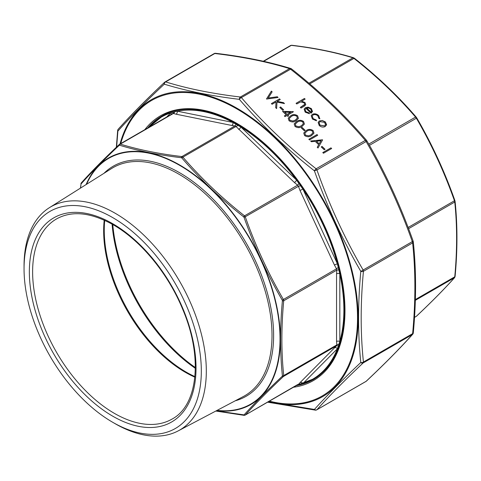 <?xml version="1.0" encoding="UTF-8"?>
<svg xmlns="http://www.w3.org/2000/svg" width="481" height="481" viewBox="0 0 481 481"><rect width="100%" height="100%" fill="white"/><g stroke="black" fill="none" stroke-linecap="round" stroke-linejoin="round"><path stroke-width="0.72" d="M414.514 317.382L416.372 316.276C431.523 302.014 444.216 289.171 454.449 277.747L454.761 276.822C457.221 250.463 457.221 225.535 454.761 202.02L454.449 200.733C444.216 171.813 431.523 144.312 416.372 118.236L415.554 117.081C397.48 96.098 376.948 76.539 353.95 58.399L352.94 57.816A1.154 0.908 -73 0 1 353.529 57.756L353.529 57.756C335.377 52.158 314.778 47.998 291.726 45.256L291.726 45.256A1.154 0.764 -83.1 0 0 291.336 45.364L290.518 45.575M263.311 61.249L290.668 45.454L291.726 45.256M414.52 317.346L416.372 316.276A1.154 0.854 46.7 0 0 416.504 316.185L416.197 316.414M415.343 300.324L454.449 277.747A1.154 0.998 41.9 0 0 454.647 277.585L455.092 276.455C457.557 250.03 457.557 225.024 455.092 201.431L454.822 200.517M415.362 299.561L454.761 276.822A1.154 0.589 5.2 0 0 455.092 276.455M408.585 228.679L454.761 202.02A1.154 0.74 -5.8 0 0 455.092 201.431M408.128 227.477L454.876 200.517C444.618 171.531 431.896 143.969 416.714 117.833L416.642 117.803M369.444 145.334L416.372 118.236L416.714 117.833L416.179 117.075A1.154 0.499 -40.9 0 1 416.233 117.22M368.747 144.108L415.554 117.081A1.154 0.499 -40.9 0 1 416.179 117.075C398.052 96.038 377.465 76.431 354.413 58.243L353.529 57.756M309.776 83.904L353.95 58.399A1.154 0.349 -51.6 0 1 354.413 58.243M339.827 341.366A151.329 87.368 -120 0 0 339.827 273.96L339.827 341.366L338.305 346.073A2.309 1.575 47.9 0 0 336.508 345.839L336.82 344.907A2.309 1.563 169.4 0 1 338.913 344.258M337.319 263.606A151.329 87.368 -120 0 0 303.012 189.267L337.319 263.606L339.827 273.96M296.446 179.978A151.329 87.368 -120 0 0 240.933 127.098L296.446 179.978L303.012 189.267M232.822 122.414A151.329 87.368 -120 0 0 177.309 111.189L232.822 122.414L240.933 127.098M303.012 383.543A151.329 87.368 -120 0 0 337.319 348.821L302.928 383.573A2.309 1.864 44.7 0 0 299.994 382.678L336.508 345.839L283.405 376.497A1.154 0.854 -133.3 0 1 282.245 376.256L282.401 375.793C279.96 352.212 279.96 327.212 282.401 300.793L282.245 300.15C267.069 273.984 254.347 246.41 244.071 217.436L243.663 216.859C220.611 198.641 200.018 179.028 181.89 158.021L181.385 157.726C158.321 154.96 137.734 150.8 119.619 145.238L119.204 145.346C104.004 159.632 91.276 172.505 81.03 183.982L80.555 188.065M166.636 117.063L170.743 112.909A151.329 87.368 -120 0 0 148.509 127.531L161.357 117.045A151.371 87.392 60 0 1 237.043 124.537A151.371 87.392 60 0 1 335.924 257.924A151.371 87.392 60 0 1 312.722 379.22A151.371 87.392 60 0 1 302.844 383.597M338.305 346.073L337.355 348.731A2.309 1.864 44.7 0 0 334.421 347.835M243.663 216.859A1.154 0.349 -51.6 0 1 244.516 215.831L245.334 216.985C255.561 245.905 268.254 273.4 283.405 299.483L283.718 300.769C281.259 327.122 281.259 352.056 283.718 375.565L336.82 344.907L336.556 341.48A2.309 1.335 180 0 1 339.796 341.468M336.556 341.48L336.556 273.845A2.309 1.335 180 0 1 339.796 273.827M302.928 383.573L300.535 384.289A2.309 2.086 39.2 0 0 298.436 384.367L299.994 382.678M336.556 273.845L336.82 270.112A2.309 1.052 -171.3 0 1 338.913 270.069M300.535 384.289L298.941 384.704A2.309 1.395 94 0 0 298.46 384.397M297.619 384.584L245.334 415.025A1.154 0.998 -138.1 0 1 244.071 414.887C254.353 403.445 267.081 390.572 282.245 376.256M282.401 300.793A1.154 0.589 -174.8 0 0 283.718 300.769L336.82 270.112L336.508 268.825A2.309 0.547 146 0 1 338.305 267.556M298.941 384.704L297.216 385.107M282.245 300.15L336.508 268.825L334.421 265.025L337.355 263.744M334.421 265.025L299.994 190.428L302.928 189.147M299.994 190.428L298.436 186.327L300.535 185.726M244.071 217.436L298.436 186.327L297.619 185.173A2.309 0.583 124.7 0 0 298.941 183.471M294.408 182.515L236.009 126.491L182.912 157.149A1.154 0.499 -40.9 0 0 181.89 158.021L181.385 157.726A1.154 0.764 -83.1 0 1 181.902 156.565L182.912 157.149C200.986 178.126 221.519 197.691 244.516 215.831L297.619 185.173L294.408 182.515A2.309 0.854 133.6 0 0 296.536 180.098M238.696 129.449A2.309 0.854 133.6 0 0 240.825 127.032M119.204 145.346A1.154 0.854 -133.3 0 1 119.348 144.42A1.154 0.854 -133.3 0 1 119.48 144.324L120.298 144.108C138.372 149.681 158.904 153.836 181.902 156.565L234.999 125.908L236.009 126.491A2.309 1.094 143.4 0 0 237.836 125.264M232.93 122.469A2.309 1.683 101.4 0 1 231.788 125.463L234.999 125.908A2.309 1.395 94 0 0 235.87 124.128M231.788 125.463L176.082 114.201A2.309 1.683 101.4 0 0 177.218 111.207L177.309 111.189M176.082 114.201L173.394 113.456A2.309 1.906 111.9 0 0 174.759 111.778L177.218 111.207M173.394 113.456L120.298 144.108A1.154 0.908 -73 0 0 119.619 145.238M172.805 113.51L172.835 113.486A2.309 1.575 47.9 0 0 173.166 112.193L174.759 111.778M171.266 114.394A2.309 1.864 44.7 0 0 170.827 112.879L173.166 112.193M112.686 217.58A125.349 72.372 60 0 1 201.323 371.104A125.349 72.372 60 0 1 112.686 422.276A125.349 72.372 60 0 1 24.05 268.753A125.349 72.372 60 0 1 112.686 217.58M24.05 268.753L24.05 265.873A128.878 74.411 60 0 1 49.333 207.72A128.878 74.411 60 0 1 115.181 213.257A128.878 74.411 60 0 1 199.759 328.12A128.878 74.411 60 0 1 178.18 430.898A128.878 74.411 60 0 1 115.181 423.719L112.686 422.276M216.173 410.858L244.071 414.887M282.401 375.793A1.154 0.74 174.2 0 0 283.718 375.565L283.405 376.497C268.254 390.758 255.561 403.601 245.334 415.025L298.436 384.367M119.48 144.324L119.348 144.42C104.179 158.7 91.462 171.567 81.205 183.02L80.405 188.161M81.03 183.982A1.154 0.998 -138.1 0 1 81.205 183.02M244.516 415.241A1.154 0.764 -83.1 0 1 244.126 415.343L244.126 415.343A1.154 0.764 -83.1 0 1 243.663 414.995M286.219 114.857L282.533 111.345L293.41 111.772L287.758 115.037L288.654 115.891L287.812 116.372L286.916 115.518L285.035 116.606L284.337 115.945L286.219 114.857L284.361 115.969M312.349 114.328C314.538 113.384 316.642 113.793 318.669 115.542L319.871 118.825L318.903 118.488L317.887 115.915C316.366 114.58 314.772 114.262 313.113 114.953L312.211 116.011L313.173 118.639L316.288 119.997L316.468 120.791L312.434 119.054L311.207 115.638L312.331 114.382C314.52 113.438 316.624 113.847 318.65 115.596L318.669 115.542M318.145 122.366L319.342 121.002L322.234 120.521L325.39 122.012L326.581 124.579L325.234 126.545C323.178 127.483 321.176 127.14 319.228 125.523L318.151 122.336L319.36 120.947L322.252 120.466L325.409 121.958L326.461 125.138M304.293 130.79L301.304 127.94L302.14 127.459L305.128 130.303L304.293 130.79M311.532 135.606C309.397 137.133 307.07 137.103 304.557 135.528L303.751 132.99L306.247 130.573C308.339 129.016 310.636 129.01 313.143 130.567L313.961 133.189L311.532 135.606M324.218 149.765L321.23 146.921L322.066 146.434L325.054 149.284L324.218 149.765M323.485 153.241L322.787 152.573L330.958 147.859L331.656 148.521L323.485 153.241M296.765 103.968L296.068 103.307L304.443 98.467L305.14 99.128L301.605 101.172L304.996 102.519L305.784 104.726L304.094 106.289L301.046 108.051L300.348 107.383L304.768 104.377L304.142 102.826L300.631 101.9L296.765 103.968M310.636 140.999L322.589 139.887L318.007 148.016L317.25 147.294L318.717 144.691L315.199 141.336L311.393 141.721L310.636 140.999M309.542 139.953L308.844 139.286L317.015 134.572L317.713 135.233L309.542 139.953M301.966 126.491C299.831 128.024 297.511 127.994 294.991 126.419L294.192 123.882L296.687 121.465C298.773 119.907 301.076 119.901 303.583 121.459L304.401 124.074L301.966 126.491M266.6 99.056L271.386 91.107L272.132 91.823L268.284 98.004L277.315 96.753L278.06 97.469L266.6 99.056M304.142 109.157L305.393 107.72L308.038 107.191L311.369 108.658L312.5 111.466L311.045 113.245L305.964 108.411L305.074 109.427L305.838 111.652L309.187 112.921L309.463 113.708L305.195 112.157L304.148 109.127L305.411 107.666L308.056 107.137L311.387 108.604L312.428 111.724M272.084 104.275L271.386 103.607L279.551 98.894L280.249 99.555L277.14 101.353L283.489 102.639L284.487 103.589L277.002 102.068L276.611 108.592L275.685 107.702L276.022 101.996L272.084 104.275M282.774 110.293L279.786 107.443L280.621 106.962L283.61 109.806L282.774 110.293M295.989 120.797C293.855 122.33 291.528 122.3 289.015 120.725L288.209 118.188L290.71 115.771C292.797 114.213 295.1 114.207 297.607 115.765L298.424 118.38L295.989 120.797M268.224 401.845L314.412 409.439C326.9 395.562 342.364 379.912 360.798 362.494C357.828 333.856 357.828 303.481 360.798 271.356C342.352 239.568 326.888 206.06 314.412 170.839C286.381 148.701 261.363 124.868 239.346 99.339C211.297 95.972 186.273 90.909 164.28 84.163C145.773 101.515 130.309 117.166 117.893 131.109L116.63 146.988M214.177 53.589A2.309 2.309 0 0 1 215.608 53.301A2.309 1.521 96.8 0 0 214.827 53.505L165.644 81.902C187.542 88.678 212.458 93.711 240.374 97.012L289.562 68.615C267.658 61.839 242.749 56.806 214.827 53.505A2.309 1.335 -120 0 0 214.177 53.589L164.989 81.986A2.309 1.335 60 0 1 165.644 81.902A2.309 1.822 -72.9 0 0 164.28 84.163A2.309 1.702 -133.3 0 1 164.562 82.305L164.562 82.305A2.309 1.702 -133.3 0 1 164.827 82.119A2.309 1.335 60 0 1 164.989 81.986A2.309 2.309 0 0 0 164.562 82.305C146.122 99.657 130.682 115.284 118.236 129.191A2.309 2.309 0 0 0 117.659 130.519L116.354 147.252M290.746 68.488A2.309 1.822 107.1 0 0 289.562 68.615A2.309 1.335 -120 0 1 290.572 69.198L241.384 97.595C263.287 123.064 288.203 146.789 316.119 168.783L365.307 140.386C343.404 114.917 318.494 91.192 290.572 69.198A2.309 0.703 128.3 0 1 291.498 68.885A2.309 2.309 0 0 0 290.746 68.488C268.687 61.676 243.645 56.608 215.608 53.301M413.167 241.191L412.313 241.618A2.309 1.335 -120 0 1 412.626 242.905A2.309 1.473 174.1 0 0 413.287 241.727A2.309 2.309 0 0 0 413.167 241.191C400.733 205.964 385.275 172.475 366.799 140.729A2.309 0.445 149.9 0 0 366.666 140.668A2.309 0.998 139.2 0 0 366.552 140.38A2.309 0.998 139.2 0 0 365.307 140.386A2.309 1.335 -120 0 1 366.125 141.54L316.937 169.937L314.412 170.839A2.309 0.703 -51.7 0 1 316.119 168.783A2.309 1.335 60 0 1 316.937 169.937C329.323 205.032 344.721 238.396 363.125 270.015A2.309 0.445 149.9 0 1 360.798 271.356A2.309 1.178 -174.7 0 0 363.438 271.302C360.431 303.289 360.431 333.531 363.438 362.043L412.626 333.646C415.632 301.659 415.632 271.416 412.626 242.905L363.438 271.302A2.309 1.335 60 0 0 363.125 270.015L412.313 241.618C399.927 206.523 384.529 173.166 366.125 141.54A2.309 0.445 149.9 0 0 366.799 140.729A2.309 2.309 0 0 0 366.552 140.38C344.546 114.797 319.528 90.969 291.498 68.885M413.293 332.912A2.309 2.309 0 0 1 412.71 334.247A2.309 2.002 -138.1 0 1 412.313 334.572L363.125 362.969A2.309 1.702 -133.3 0 1 360.798 362.494A2.309 1.473 174.1 0 0 363.438 362.043A2.309 1.335 60 0 1 363.125 362.969C344.721 380.291 329.323 395.869 316.937 409.71A2.309 2.002 -138.1 0 1 314.412 409.439A2.309 1.521 -83.2 0 0 315.344 410.137A2.309 2.309 0 0 0 316.775 409.842L365.957 381.445A2.309 1.335 -120 0 0 366.125 381.313C384.529 363.997 399.927 348.418 412.313 334.572A2.309 1.335 -120 0 0 412.626 333.646A2.309 1.178 -174.7 0 0 413.293 332.912C416.312 300.793 416.312 270.394 413.287 241.727M412.71 334.247C400.27 348.148 384.824 363.774 366.384 381.126L366.384 381.126A2.309 1.702 -133.3 0 1 366.125 381.313L316.937 409.71A2.309 1.335 60 0 1 316.775 409.842M239.346 99.339A2.309 0.998 -40.8 0 1 241.384 97.595A2.309 1.335 60 0 0 240.374 97.012A2.309 1.521 -83.2 0 0 239.346 99.339M117.659 130.519A2.309 1.178 -174.7 0 0 117.893 131.109A2.309 2.002 -138.1 0 1 118.236 129.191M296.092 103.331L304.443 98.467M304.425 98.521L305.098 99.158M304.996 102.519L301.605 101.172M304.978 102.573L305.772 104.75M300.378 107.413L304.437 104.9M304.419 104.954L304.756 104.401M322.817 152.603L330.958 147.859M330.94 147.914L331.613 148.545M321.26 146.945L322.066 146.434M322.048 146.489L325.012 149.308M310.684 141.041L322.492 139.791M317.256 147.306L318.717 144.691M316.414 141.21L319.174 143.909L320.941 140.753L316.414 141.21L319.192 143.855L320.941 140.753M308.868 139.316L317.015 134.572M316.997 134.626L317.664 135.263M303.745 133.021L306.247 130.573M306.229 130.628C308.321 129.07 310.618 129.064 313.125 130.622L313.143 130.567M313.125 130.622L313.955 133.213M310.816 134.993L312.89 132.918L312.331 131.072C310.341 129.93 308.543 129.984 306.95 131.235L304.852 133.195L305.399 135.119L308.471 135.895L310.816 134.993L312.878 132.942M308.471 135.895L310.834 134.939M305.399 135.119L308.489 135.84M304.852 133.195L305.417 135.065M301.334 127.97L302.14 127.459M302.122 127.513L305.086 130.333M294.18 123.912L296.687 121.465M296.669 121.519C298.755 119.961 301.058 119.955 303.565 121.513L303.583 121.459M303.565 121.513L304.389 124.104M301.25 125.884L303.325 123.809L302.765 121.964C300.775 120.821 298.984 120.875 297.384 122.126L295.286 124.086L295.833 126.01L298.905 126.786L301.25 125.884L303.313 123.833M298.905 126.786L301.268 125.83M295.833 126.01L298.923 126.731M295.286 124.086L295.851 125.956M266.51 98.966L271.386 91.107M271.368 91.162L272.102 91.865M277.315 96.753L268.284 98.004M277.296 96.807L277.994 97.475M326.563 124.633L326.455 125.168M324.513 125.938L325.451 124.844L324.669 122.378L320.051 121.615L319.101 122.757L319.937 125.15L324.513 125.938L325.445 124.868M319.937 125.15L324.531 125.884M319.101 122.757L319.955 125.096M318.65 115.596L319.853 118.879M312.205 116.041L313.173 118.639M313.155 118.693L316.288 119.997M316.27 120.052L316.438 120.785M311.195 115.668L312.331 114.382M305.068 109.452L305.838 111.652M305.82 111.706L309.187 112.921M309.169 112.975L309.427 113.708M306.776 108.057L311.081 112.163L311.568 111.4L310.69 109.067L308.67 107.997L306.758 108.111L311.063 112.217L311.556 111.43M271.41 103.637L279.551 98.894M279.533 98.948L280.207 99.585M283.489 102.639L277.14 101.353M283.471 102.694L284.391 103.571M276.599 108.574L277.002 102.068M279.816 107.473L280.621 106.962M280.603 107.016L283.568 109.836M282.594 111.4L293.272 111.634M288.606 115.915L287.758 115.037M284.74 112.163L287.043 114.424L290.608 112.326L284.74 112.163L287.061 114.37L290.608 112.326M288.203 118.218L290.71 115.771M290.692 115.825C292.779 114.268 295.081 114.262 297.589 115.819L297.607 115.765M297.589 115.819L298.412 118.41M289.297 118.422L289.857 120.316L292.929 121.092L295.274 120.19L297.336 118.14M296.789 116.27C294.799 115.127 293.007 115.181 291.408 116.432L289.309 118.392L289.875 120.262L292.947 121.038L295.292 120.136L297.348 118.116L296.789 116.27M308.958 83.207L352.94 57.816C334.866 52.243 314.327 48.094 291.336 45.364L263.672 61.334M152.663 123.376A151.371 87.392 60 0 1 161.357 117.045L168.428 112.963M217.099 410.371A141.919 81.938 -120 0 0 278.21 316.131A141.919 81.938 -120 0 0 179.684 165.368A141.919 81.938 -120 0 0 86.568 184.283M103.962 173.328A132.852 76.701 60 0 1 179.684 172.775A132.852 76.701 60 0 1 268.951 299.008A132.852 76.701 60 0 1 235.281 400.781M112.776 224.531A130.567 75.385 -120 0 0 195.346 367.55M195.34 368.326A130.261 75.204 60 0 1 112.097 224.146M104.72 220.382A115.861 66.889 -120 0 0 186.177 372.096A115.861 66.889 -120 0 0 194.907 376.599M194.853 377.158A115.548 66.715 60 0 1 185.359 372.312A115.548 66.715 60 0 1 104.209 220.154M56.548 218.915A115.548 66.715 -120 0 0 56.548 352.339A115.548 66.715 -120 0 0 172.096 419.053C197.781 405.537 203.216 357.377 182.798 309.53C168.224 273.719 140.831 240.446 113.161 224.753C90.825 212.337 71.952 210.395 56.548 218.915M112.686 223.695A117.857 68.049 60 0 1 184.86 409.716A117.857 68.049 60 0 1 40.512 326.377A117.857 68.049 60 0 1 112.686 223.695M178.18 430.898L243.266 396.566A131.698 76.034 -120 0 0 265.314 291.552A131.698 76.034 -120 0 0 178.89 174.176A131.698 76.034 -120 0 0 111.604 168.518L49.333 207.72M317.707 376.725A151.828 87.662 60 0 1 314.815 378.018M163.444 115.837A151.828 87.662 60 0 1 166.011 113.979M86.105 184.578A142.316 82.167 60 0 1 179.732 165.019A142.316 82.167 60 0 1 278.601 316.624A142.316 82.167 60 0 1 216.612 410.63M269.426 401.148A170.605 98.497 -120 0 0 357.515 317.875A170.605 98.497 -120 0 0 253.307 119.709A170.605 98.497 -120 0 0 120.719 143.578M144.811 129.666A152.868 88.257 60 0 1 266.312 145.118A152.868 88.257 60 0 1 344.973 310.636A152.868 88.257 60 0 1 293.518 387.241M313.498 378.775L316.859 377.32A151.948 87.728 60 0 1 313.462 378.8M296.29 385.642A151.948 87.728 -120 0 0 313.504 379.437C333.832 367.063 344.234 343.999 344.703 310.257C345.087 265.849 322.583 209.163 288.359 168.476C247.877 118.777 193.374 96.621 161.556 116.258A151.948 87.728 -120 0 0 147.583 128.066M162.091 116.618A151.948 87.728 60 0 1 165.055 114.418M120.016 143.981A171.392 98.954 60 0 1 252.988 118.699A171.392 98.954 60 0 1 358.171 318.139A171.392 98.954 60 0 1 268.723 401.557M365.764 381.523A2.309 1.335 -120 0 0 365.957 381.445A2.309 2.309 0 0 0 366.384 381.126M416.504 316.185C431.673 301.9 444.39 289.039 454.647 277.585M297.21 385.107L312.722 379.22L319.793 375.138M172.829 113.492L119.655 144.186M215.825 411.039L244.126 415.343L245.178 415.145M165.067 114.412L162.133 116.594M315.344 410.137L267.64 402.182"/></g></svg>
